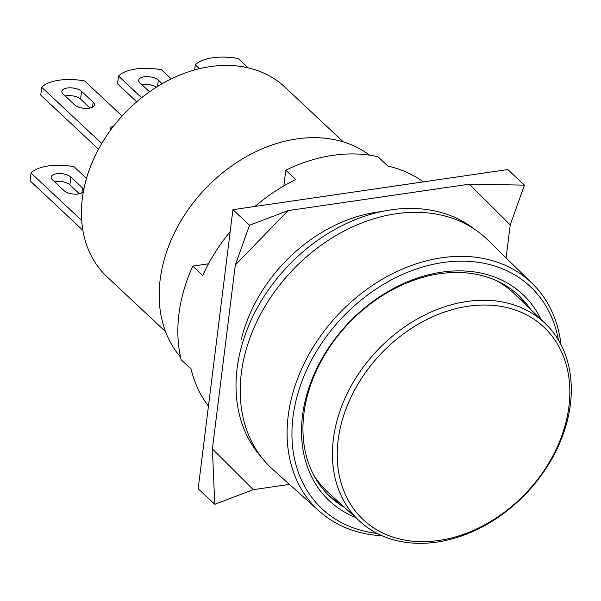 <?xml version="1.0" encoding="UTF-8"?>
<svg xmlns="http://www.w3.org/2000/svg" width="601" height="601" viewBox="0 0 601 601"><rect width="100%" height="100%" fill="white"/><g stroke="black" fill="none" stroke-linecap="round" stroke-linejoin="round"><path stroke-width="0.9" d="M83.396 191.524A10.54 4.718 -172.9 0 1 78.258 193.98A10.54 4.718 -172.9 0 1 64.052 190.652L52.422 179.752A10.54 4.718 -172.9 0 1 51.175 177.1A10.54 4.718 -172.9 0 1 59.349 173.546A10.54 4.718 -172.9 0 1 70.85 177.062L82.487 187.963A10.54 4.718 -172.9 0 1 83.704 189.916M343.359 141.911L284.882 87.1A130.011 99.007 133.1 0 0 210.342 66.598A130.011 99.007 133.1 0 0 95.829 154.419A130.011 99.007 133.1 0 0 107.061 276.821L165.545 331.632M369.69 155.193A138.801 105.701 133.1 0 0 296.796 138.921A138.801 105.701 133.1 0 0 177.085 227.719A138.801 105.701 133.1 0 0 180.503 357.047M93.163 102.223A10.54 4.718 -172.9 0 1 94.41 104.867A10.54 4.718 -172.9 0 1 88.933 108.24A10.54 4.718 -172.9 0 1 74.734 104.912L63.105 94.011A10.54 4.718 -172.9 0 1 61.858 91.36A10.54 4.718 -172.9 0 1 70.032 87.806A10.54 4.718 -172.9 0 1 81.533 91.322L93.163 102.223L92.554 107.128M474.407 229.124A156.365 119.081 133.1 0 0 391.048 209.854A156.365 119.081 133.1 0 0 255.733 310.762A156.365 119.081 133.1 0 0 261.059 456.752M86.499 178.414L74.028 166.725A38.652 17.309 7.1 0 0 31.019 172.998L81.683 220.484M54.541 181.735A10.54 4.718 -172.9 0 1 69.881 184.853L79.392 193.77M31.019 172.998L30.05 180.796L82.863 230.288M111.824 128.434L110.569 127.262L113.454 126.293M110.141 130.71L110.569 127.262M149.499 91.803L139.898 82.803A10.54 4.718 -172.9 0 1 138.651 80.151A10.54 4.718 -172.9 0 1 146.824 76.597A10.54 4.718 -172.9 0 1 158.326 80.113L162.172 83.719M171.247 78.911L161.496 69.776A38.652 17.309 7.1 0 0 118.495 76.049L141.611 97.723M142.016 84.786A10.54 4.718 -172.9 0 1 156.433 87.168M118.495 76.049L117.526 83.847L136.69 101.809M122.093 116.023L84.703 80.985A38.652 17.309 7.1 0 0 41.702 87.258L101.727 143.519M65.224 95.995A10.54 4.718 -172.9 0 1 80.564 99.112L90.075 108.03M41.702 87.258L40.733 95.056L98.511 149.213M221.198 65.539A10.54 4.718 -172.9 0 1 224.909 65.419M248.19 67.845L238.289 58.567A38.652 17.309 7.1 0 0 195.287 64.848L199.412 68.709M194.649 69.956L195.287 64.848M561.011 344.696A155.899 118.72 133.1 0 0 532.471 283.702A155.899 118.72 133.1 0 0 441.682 257.776A155.899 118.72 133.1 0 0 303.828 364.198A155.899 118.72 133.1 0 0 319.274 511.166A155.899 118.72 133.1 0 0 381.988 535.701M319.274 511.166L272.674 469.328A157.244 119.749 -46.9 0 1 257.093 321.092A157.244 119.749 -46.9 0 1 396.134 213.753A157.244 119.749 -46.9 0 1 487.704 239.904L532.471 283.702M558.427 340.053A152.286 115.97 133.1 0 0 442.945 262.539A152.286 115.97 133.1 0 0 296.083 400.266A152.286 115.97 133.1 0 0 377.195 533.425M355.589 517.476A141.43 107.707 -46.9 0 1 309.643 385.624A141.43 107.707 -46.9 0 1 441.743 272.163A141.43 107.707 -46.9 0 1 541.118 319.529M344.779 507.62A137.922 105.032 -46.9 0 1 330.137 496.734A137.922 105.032 -46.9 0 1 318.222 366.888A137.922 105.032 -46.9 0 1 439.692 273.725A137.922 105.032 -46.9 0 1 518.768 295.474A137.922 105.032 -46.9 0 1 530.578 309.38M340.309 503.54A137.922 105.032 -46.9 0 1 328.093 494.751M436.882 542.094A135.578 103.252 133.1 0 0 556 451.118A135.578 103.252 133.1 0 0 545.355 323.608A135.578 103.252 133.1 0 0 466.849 301.499A135.578 103.252 133.1 0 0 347.145 393.685A135.578 103.252 133.1 0 0 359.931 521.443A135.578 103.252 133.1 0 0 436.882 542.094M495.54 280.231A136.164 103.695 -46.9 0 1 514.186 293.589L545.355 323.608M438.94 540.479A132.002 100.525 133.1 0 0 568.922 406.516A132.002 100.525 133.1 0 0 468.119 306.232A132.002 100.525 133.1 0 0 338.138 440.195A132.002 100.525 133.1 0 0 438.94 540.479M516.657 293.558A137.922 105.032 -46.9 0 1 526.221 305.18M359.931 521.443L327.966 492.279A136.164 103.695 -46.9 0 1 313.421 474.535M423.42 181.87A156.365 119.081 133.1 0 0 387.93 166.086L377.961 156.741A156.365 119.081 133.1 0 0 332.894 155.351A156.365 119.081 133.1 0 0 285.806 170.196L283.935 185.206L284.363 185.604M208.126 264.5L207.533 263.944L192.748 266.108A156.365 119.081 -46.9 0 0 181.096 359.638L191.065 368.984A156.365 119.081 133.1 0 0 208.442 406.201M241.151 339.918A140.559 107.038 -46.9 0 1 376.842 212.206A140.559 107.038 -46.9 0 1 381.177 211.65M506.11 257.912L510.219 224.894L469.291 184.176L288.082 210.62L235.307 265.018L212.393 448.947L253.329 489.665L289.449 484.391M230.175 231.685A156.365 119.081 133.1 0 0 202.717 275.453L192.748 266.108M285.806 170.196L295.775 179.534A156.365 119.081 133.1 0 0 254.967 206.451M235.307 265.018L249.535 225.247L288.082 210.62M469.291 184.176L524.455 185.123L507.837 169.55L232.918 209.674L249.535 225.247M524.455 185.123L510.219 224.894M253.329 489.665L214.775 504.292L198.165 488.718L232.918 209.674M214.775 504.292L212.393 448.947M82.487 187.963L81.871 192.868M70.85 177.062L69.881 184.853M158.326 80.113L157.53 86.484M81.533 91.322L80.564 99.112"/></g></svg>
